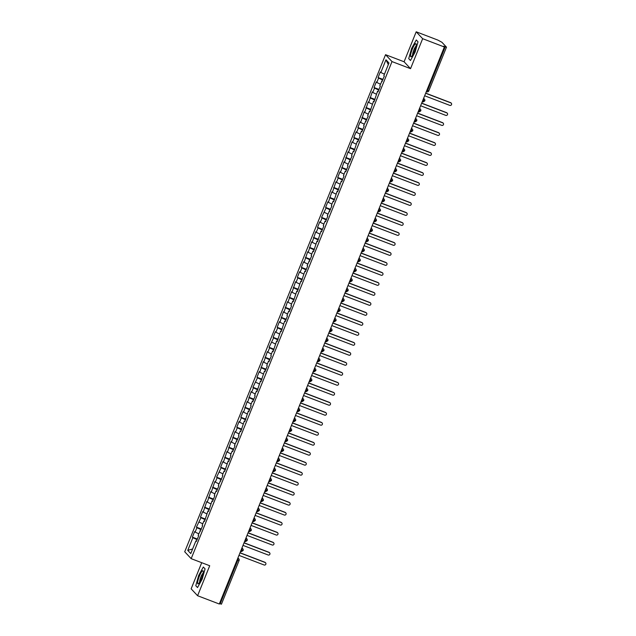 <?xml version="1.0" encoding="UTF-8"?>
<svg xmlns="http://www.w3.org/2000/svg" width="636" height="636" viewBox="0 0 636 636"><rect width="100%" height="100%" fill="white"/><g stroke="black" fill="none" stroke-linecap="round" stroke-linejoin="round"><path stroke-width="0.95" d="M416.198 31.8L404.091 61.772L410.546 68.664L422.654 38.693L416.198 31.8L437.902 40.1L441.948 42.302L446.488 47.167L428.815 90.821M201.707 562.685L191.142 588.833L197.597 595.725L219.309 604.017L444.365 46.992L422.654 38.693M385.551 54.688L184.718 551.77L191.174 558.662L392.007 61.581L385.551 54.688L404.091 61.772M192.382 537.142L192.883 537.674L187.755 550.371L190.76 553.574L195.888 540.886L196.389 541.419L198.647 535.822L198.146 535.289L202.685 525.829L202.184 525.296L203.957 520.9L204.458 521.433L207.996 510.907L208.497 511.439L212.034 500.914L212.535 501.454L214.793 495.857L214.292 495.325L216.073 490.928L216.574 491.461L218.832 485.864L218.331 485.332L222.87 475.871L222.369 475.338L224.142 470.942L224.643 471.475L228.181 460.949L228.682 461.482L230.94 455.893L230.439 455.352L232.22 450.956L232.72 451.496L234.978 445.9L234.477 445.367L239.017 435.906L238.516 435.374L240.289 430.977L240.79 431.51L244.327 420.984L244.828 421.517L248.366 410.991L248.867 411.524L251.125 405.935L250.624 405.394L252.405 400.998L252.905 401.539L255.163 395.942L254.662 395.409L256.443 391.013L256.944 391.545L260.474 381.02L260.975 381.552L264.512 371.026L265.013 371.559L267.271 365.962L266.77 365.43L268.551 361.033L269.052 361.566L271.31 355.977L270.809 355.437L272.59 351.04L273.09 351.581L276.62 341.055L277.121 341.588L280.659 331.062L281.16 331.595L284.697 321.069L285.198 321.601L287.456 316.005L286.955 315.472L288.736 311.076L289.237 311.608L291.495 306.019L290.994 305.479L292.775 301.082L293.276 301.623L296.805 291.097L297.306 291.63L300.844 281.104L301.345 281.637L304.882 271.111L305.383 271.644L307.641 266.047L307.14 265.514L311.68 256.054L311.179 255.521L312.952 251.125L313.453 251.657L316.99 241.139L317.491 241.672L321.029 231.146L321.53 231.679L323.788 226.082L323.287 225.549L325.068 221.153L325.568 221.686L327.826 216.089L327.325 215.556L331.865 206.096L331.364 205.563L333.137 201.167L333.638 201.699L337.175 191.174L337.676 191.714L341.214 181.188L341.715 181.721L343.973 176.124L343.472 175.592L345.253 171.195L345.753 171.728L348.011 166.131L347.51 165.599L352.05 156.138L351.549 155.605L353.322 151.209L353.823 151.742L357.36 141.216L357.861 141.756L360.119 136.16L359.618 135.627L361.399 131.231L361.9 131.763L364.158 126.166L363.657 125.634L368.196 116.173L367.695 115.641L369.468 111.244L369.969 111.777L373.507 101.251L374.008 101.784L377.546 91.258L378.046 91.799L380.304 86.202L379.803 85.669L384.343 76.209L383.842 75.676L388.97 62.988L385.965 59.784L380.837 72.472L380.336 71.94L378.078 77.528L378.579 78.069L376.806 82.465L376.305 81.925L374.04 87.522L374.54 88.054L372.768 92.451L372.267 91.918L368.729 102.444L368.228 101.911L364.69 112.437L364.19 111.904L360.66 122.43L360.159 121.897L357.893 127.486L358.394 128.027L356.621 132.423L356.12 131.883L353.855 137.479L354.355 138.012L352.583 142.408L352.082 141.876L348.544 152.401L348.043 151.869L344.505 162.395L344.004 161.862L340.475 172.388L339.974 171.855L337.708 177.444L338.209 177.985L336.436 182.381L335.935 181.84L332.397 192.366L331.897 191.834L328.359 202.359L327.858 201.827L325.6 207.423L326.101 207.956L321.562 217.417L322.062 217.949L320.29 222.346L319.789 221.813L317.523 227.402L318.024 227.942L316.251 232.339L315.75 231.798L312.212 242.324L311.712 241.791L308.174 252.317L307.673 251.784L304.143 262.31L303.642 261.778L301.377 267.374L301.877 267.907L300.105 272.303L299.604 271.771L297.338 277.36L297.839 277.9L296.066 282.297L295.565 281.756L292.027 292.282L291.526 291.749L287.989 302.275L287.488 301.742L283.958 312.268L283.457 311.735L279.92 322.261L279.419 321.729L277.161 327.317L277.662 327.858L275.881 332.254L275.38 331.714L273.122 337.311L273.623 337.843L269.084 347.304L269.585 347.836L267.812 352.233L267.311 351.7L263.773 362.226L263.272 361.693L259.734 372.219L259.234 371.686L256.976 377.275L257.477 377.816L252.937 387.268L253.438 387.801L251.657 392.197L251.156 391.665L247.627 402.19L247.126 401.658L243.588 412.184L243.087 411.651L240.829 417.248L241.33 417.78L239.549 422.177L239.049 421.644L236.791 427.233L237.292 427.774L235.511 432.17L235.01 431.629L231.48 442.155L230.979 441.623L227.442 452.148L226.941 451.616L223.403 462.141L222.902 461.609L220.644 467.206L221.145 467.738L216.606 477.191L217.107 477.731L215.326 482.128L214.825 481.587L211.295 492.113L210.794 491.58L207.256 502.106L206.756 501.573L203.218 512.099L202.717 511.567L200.459 517.163L200.96 517.696L196.421 527.149L196.922 527.689L195.141 532.086L194.648 531.545L192.382 537.142L197.351 539.042M195.141 532.086L198.75 533.803M196.922 527.689L201.119 529.693M195.888 540.886L196.54 541.045M199.179 522.092L202.781 523.81M200.96 517.696L205.158 519.707M199.927 530.893L200.571 531.052M203.218 512.099L206.819 513.824M204.991 507.703L209.196 509.714M203.957 520.9L204.609 521.059M207.256 502.106L210.858 503.831M209.029 497.71L213.235 499.721M207.996 510.907L208.648 511.074M211.295 492.113L214.896 493.838M213.068 487.717L217.274 489.728M212.034 500.914L212.686 501.081M215.326 482.128L218.927 483.845M217.107 477.731L221.304 479.735M216.073 490.928L216.725 491.087M219.364 472.135L222.966 473.852M221.145 467.738L225.343 469.75M220.112 480.935L220.756 481.094M223.403 462.141L227.004 463.867M225.176 457.745L229.381 459.756M224.142 470.942L224.794 471.101M227.442 452.148L231.043 453.873M229.214 447.752L233.42 449.763M228.181 460.949L228.833 461.116M231.48 442.155L235.082 443.88M233.253 437.759L237.459 439.77M232.22 450.956L232.871 451.123M235.511 432.17L239.112 433.887M237.292 427.774L241.489 429.777M236.258 440.971L236.91 441.13M239.549 422.177L243.151 423.894M241.33 417.78L245.528 419.792M240.289 430.977L240.941 431.136M243.588 412.184L247.189 413.909M245.361 407.787L249.566 409.799M244.327 420.984L244.979 421.143M247.627 402.19L251.228 403.916M249.399 397.794L253.605 399.805M248.366 410.991L249.018 411.158M251.657 392.197L255.259 393.923M253.438 387.801L257.636 389.812M252.405 400.998L253.056 401.165M255.696 382.212L259.297 383.929M257.477 377.816L261.674 379.819M256.443 391.013L257.087 391.172M259.734 372.219L263.336 373.936M261.507 367.823L265.713 369.834M260.474 381.02L261.126 381.179M263.773 362.226L267.374 363.951M265.546 357.83L269.751 359.841M264.512 371.026L265.164 371.185M267.812 352.233L271.413 353.958M269.585 347.836L273.79 349.848M268.551 361.033L269.203 361.2M271.842 342.24L275.444 343.965M273.623 337.843L277.821 339.855M272.59 351.04L273.242 351.207M275.881 332.254L279.482 333.972M277.662 327.858L281.859 329.861M276.62 341.055L277.272 341.214M279.92 322.261L283.521 323.978M281.692 317.865L285.898 319.876M280.659 331.062L281.311 331.221M283.958 312.268L287.559 313.993M285.731 307.872L289.937 309.883M284.697 321.069L285.349 321.228M287.989 302.275L291.598 304M289.77 297.879L293.967 299.89M288.736 311.076L289.388 311.243M292.027 292.282L295.629 294.007M293.808 287.885L298.006 289.897M292.775 301.082L293.419 301.249M296.066 282.297L299.667 284.014M297.839 277.9L302.044 279.904M296.805 291.097L297.457 291.256M300.105 272.303L303.706 274.021M301.877 267.907L306.083 269.918M300.844 281.104L301.496 281.263M304.143 262.31L307.745 264.035M305.916 257.914L310.122 259.925M304.882 271.111L305.534 271.27M308.174 252.317L311.775 254.042M309.955 247.921L314.152 249.932M308.921 261.118L309.573 261.277M312.212 242.324L315.814 244.049M313.993 237.928L318.191 239.939M312.952 251.125L313.604 251.292M316.251 232.339L319.852 234.056M318.024 227.942L322.229 229.946M316.99 241.139L317.642 241.298M320.29 222.346L323.891 224.063M322.062 217.949L326.268 219.961M321.029 231.146L321.681 231.305M324.32 212.352L327.93 214.078M326.101 207.956L330.299 209.967M325.068 221.153L325.719 221.312M328.359 202.359L331.96 204.084M330.14 197.963L334.337 199.974M329.106 211.16L329.75 211.319M332.397 192.366L335.999 194.091M334.17 187.97L338.376 189.981M333.137 201.167L333.789 201.334M336.436 182.381L340.037 184.098M338.209 177.985L342.414 179.988M337.175 191.174L337.827 191.341M340.475 172.388L344.076 174.105M342.248 167.991L346.453 170.003M341.214 181.188L341.866 181.347M344.505 162.395L348.107 164.12M346.286 157.998L350.484 160.01M345.253 171.195L345.905 171.354M348.544 152.401L352.145 154.127M350.325 148.005L354.522 150.017M349.291 161.202L349.935 161.361M352.583 142.408L356.184 144.134M354.355 138.012L358.561 140.023M353.322 151.209L353.974 151.376M356.621 132.423L360.222 134.14M358.394 128.027L362.6 130.03M357.36 141.216L358.012 141.383M360.66 122.43L364.261 124.147M362.433 118.034L366.63 120.045M361.399 131.231L362.051 131.39M364.69 112.437L368.292 114.162M366.471 108.041L370.669 110.052M365.438 121.238L366.09 121.397M368.729 102.444L372.33 104.169M370.502 98.047L374.707 100.059M369.468 111.244L370.12 111.403M372.768 92.451L376.369 94.176M374.54 88.054L378.746 90.066M373.507 101.251L374.159 101.418M376.806 82.465L380.408 84.183M378.579 78.069L382.785 80.072M377.546 91.258L378.197 91.425M426.883 90.248L427.575 90.511L445.224 46.818L443.634 46.213L444.365 46.992M445.224 46.818L446.488 47.167M380.837 72.472L384.438 74.189M385.965 59.784L388.31 64.626M381.584 81.273L382.236 81.432M221.415 604.16L219.484 603.588M410.546 68.664L392.007 61.581M197.597 595.725L209.713 565.746L191.174 558.662M410.466 60.507L415.117 52.096L418.019 41.825L416.278 39.965L411.627 48.376L408.725 58.647L410.466 60.507L408.725 58.647L411.627 48.376L416.278 39.965L418.019 41.825L415.117 52.096L410.466 60.507M205.07 568.878L203.329 567.018L198.686 575.429L195.785 585.7L197.526 587.561L202.169 579.15L205.07 568.878L202.169 579.15L197.526 587.561L195.785 585.7L198.686 575.429L203.329 567.018L205.07 568.878M187.755 550.371L192.621 548.971M192.883 537.674L197.088 539.686M378.078 77.528L383.039 79.428M423.497 98.644L423.878 98.795A1.622 1.582 -43.1 0 1 424.761 100.862L422.829 100.289M423.568 98.461L423.512 100.552L422.709 101.76C422.487 102.285 423.178 101.999 424.776 100.901L424.776 100.901A1.622 1.622 0 0 0 424.458 99.184L423.632 98.302M374.04 87.522L379.008 89.422M370.009 97.515L374.97 99.415M365.97 107.508L370.931 109.4M361.932 117.501L366.893 119.393M357.893 127.486L362.862 129.386M353.855 137.479L358.823 139.379M349.824 147.472L354.785 149.373M345.785 157.466L350.746 159.358M341.747 167.459L346.707 169.351M337.708 177.444L342.677 179.344M333.677 187.437L338.638 189.337M329.639 197.43L334.6 199.33M325.6 207.423L330.561 209.316M321.562 217.417L326.53 219.309M317.523 227.402L322.492 229.302M313.492 237.395L318.453 239.295M309.454 247.388L314.415 249.288M305.415 257.381L310.376 259.273M301.377 267.374L306.345 269.267M297.338 277.36L302.307 279.26M293.307 287.353L298.268 289.253M289.269 297.346L294.23 299.246M285.23 307.339L290.191 309.231M281.192 317.332L286.16 319.224M277.161 327.317L282.122 329.217M273.122 337.311L278.083 339.211M269.084 347.304L274.044 349.204M265.045 357.297L270.014 359.189M261.006 367.29L265.975 369.182M256.976 377.275L261.937 379.175M252.937 387.268L257.898 389.168M248.899 397.262L253.859 399.162M244.86 407.255L249.829 409.147M240.829 417.248L245.79 419.14M236.791 427.233L241.752 429.133M232.752 437.226L237.713 439.126M228.714 447.219L233.682 449.119M224.675 457.212L229.644 459.113M220.644 467.206L225.605 469.098M216.606 477.191L221.566 479.091M212.567 487.184L217.528 489.084M208.529 497.177L213.497 499.077M204.498 507.17L209.459 509.07M200.459 517.163L205.42 519.056M196.421 527.149L201.381 529.049M419.458 108.637L419.84 108.78A1.622 1.582 -43.1 0 1 420.722 110.855L418.79 110.282M419.529 108.454L419.474 110.545L418.679 111.753C418.456 112.278 419.14 111.992 420.738 110.895L420.738 110.895A1.622 1.622 0 0 0 420.42 109.169L419.593 108.295M415.419 118.63L415.801 118.773A1.622 1.582 -43.1 0 1 416.683 120.84L414.752 120.268M415.491 118.447L415.443 120.53L414.64 121.738C414.418 122.263 415.101 121.977 416.707 120.88L416.707 120.88A1.622 1.622 0 0 0 416.381 119.163L415.554 118.28M411.381 128.623L411.77 128.766A1.622 1.582 -43.1 0 1 412.645 130.833L410.721 130.261M411.46 128.432L411.405 130.523L410.602 131.732C410.379 132.256 411.071 131.97 412.669 130.873L412.669 130.873A1.622 1.622 0 0 0 412.343 129.156L411.524 128.273M407.342 138.608L407.732 138.759A1.622 1.582 -43.1 0 1 408.614 140.826L406.682 140.254M407.422 138.425L407.366 140.516L406.563 141.725C406.34 142.249 407.032 141.963 408.63 140.866L408.63 140.866A1.622 1.622 0 0 0 408.312 139.149L407.485 138.266M403.311 148.601L403.693 148.752A1.622 1.582 -43.1 0 1 404.575 150.819L402.644 150.247M403.383 148.419L403.327 150.509L402.532 151.718C402.31 152.243 402.993 151.956 404.591 150.859L404.591 150.859A1.622 1.622 0 0 0 404.273 149.142L403.447 148.26M399.273 158.595L399.654 158.746A1.622 1.582 -43.1 0 1 400.537 160.813L398.605 160.24M399.344 158.412L399.297 160.503L398.494 161.711C398.271 162.236 398.955 161.949 400.553 160.852L400.553 160.852A1.622 1.622 0 0 0 400.235 159.127L399.408 158.253M395.234 168.588L395.616 168.731A1.622 1.582 -43.1 0 1 396.498 170.798L394.574 170.225M395.306 168.405L395.258 170.488L394.455 171.696C394.233 172.221 394.924 171.935 396.522 170.838L396.522 170.838A1.622 1.622 0 0 0 396.196 169.12L395.377 168.238M391.196 178.581L391.585 178.724A1.622 1.582 -43.1 0 1 392.468 180.791L390.536 180.219M391.275 178.39L391.22 180.481L390.417 181.689C390.194 182.214 390.886 181.928 392.484 180.831L392.484 180.831A1.622 1.622 0 0 0 392.166 179.114L391.339 178.231M387.157 188.566L387.547 188.717A1.622 1.582 -43.1 0 1 388.429 190.784L386.497 190.212M387.237 188.383L387.181 190.474L386.378 191.682C386.155 192.207 386.847 191.921 388.445 190.824L388.445 190.824A1.622 1.622 0 0 0 388.127 189.107L387.3 188.224M383.126 198.559L383.508 198.71A1.622 1.582 -43.1 0 1 384.39 200.777L382.459 200.205M383.198 198.376L383.142 200.467L382.347 201.676C382.125 202.2 382.808 201.914 384.406 200.817L384.406 200.817A1.622 1.622 0 0 0 384.088 199.1L383.262 198.217M379.088 208.552L379.469 208.703A1.622 1.582 -43.1 0 1 380.352 210.77L378.42 210.198M379.159 208.37L379.112 210.46L378.309 211.669C378.086 212.193 378.77 211.907 380.376 210.81L380.376 210.81A1.622 1.622 0 0 0 380.05 209.085L379.223 208.21M375.049 218.546L375.439 218.689A1.622 1.582 -43.1 0 1 376.313 220.756L374.389 220.183M375.129 218.363L375.073 220.446L374.27 221.654C374.048 222.179 374.739 221.892 376.337 220.795L376.337 220.795A1.622 1.622 0 0 0 376.011 219.078L375.192 218.196M371.011 228.539L371.4 228.682A1.622 1.582 -43.1 0 1 372.283 230.749L370.351 230.176M371.09 228.348L371.034 230.439L370.231 231.647C370.009 232.172 370.701 231.886 372.299 230.789L372.299 230.789A1.622 1.622 0 0 0 371.981 229.071L371.154 228.189M366.98 238.524L367.362 238.675A1.622 1.582 -43.1 0 1 368.244 240.742L366.312 240.17M367.052 238.341L366.996 240.432L366.193 241.64C365.97 242.165 366.662 241.879 368.26 240.782L368.26 240.782A1.622 1.622 0 0 0 367.942 239.064L367.115 238.182M362.941 248.517L363.323 248.668A1.622 1.582 -43.1 0 1 364.205 250.735L362.274 250.163M363.013 248.334L362.965 250.425L362.162 251.633C361.94 252.158 362.623 251.872 364.221 250.775L364.221 250.775A1.622 1.622 0 0 0 363.903 249.058L363.077 248.175M358.903 258.51L359.284 258.661A1.622 1.582 -43.1 0 1 360.167 260.728L358.243 260.156M358.974 258.327L358.927 260.418L358.124 261.627C357.901 262.151 358.585 261.865 360.191 260.768L360.191 260.768A1.622 1.622 0 0 0 359.865 259.043L359.046 258.168M354.864 268.503L355.254 268.646A1.622 1.582 -43.1 0 1 356.136 270.713L354.204 270.141M354.944 268.32L354.888 270.403L354.085 271.612C353.862 272.136 354.554 271.85 356.152 270.753L356.152 270.753A1.622 1.622 0 0 0 355.834 269.036L355.007 268.154M350.826 278.496L351.215 278.64A1.622 1.582 -43.1 0 1 352.098 280.707L350.166 280.134M350.905 278.306L350.849 280.397L350.046 281.605C349.824 282.13 350.515 281.843 352.113 280.746L352.113 280.746A1.622 1.622 0 0 0 351.795 279.029L350.969 278.147M346.795 288.482L347.177 288.633A1.622 1.582 -43.1 0 1 348.059 290.7L346.127 290.127M346.866 288.299L346.811 290.39L346.016 291.598C345.793 292.123 346.477 291.837 348.075 290.739L348.075 290.739A1.622 1.622 0 0 0 347.757 289.022L346.93 288.14M342.756 298.475L343.138 298.626A1.622 1.582 -43.1 0 1 344.02 300.693L342.089 300.12M342.828 298.292L342.78 300.383L341.977 301.591C341.755 302.116 342.438 301.83 344.036 300.733L344.036 300.733A1.622 1.622 0 0 0 343.718 299.015L342.891 298.133M338.718 308.468L339.107 308.619A1.622 1.582 -43.1 0 1 339.982 310.686L338.058 310.114M338.789 308.285L338.742 310.376L337.939 311.584C337.716 312.109 338.408 311.823 340.006 310.726L340.006 310.726A1.622 1.622 0 0 0 339.68 309.001L338.861 308.126M334.679 318.461L335.069 318.604A1.622 1.582 -43.1 0 1 335.951 320.671L334.019 320.099M334.759 318.278L334.703 320.361L333.9 321.57C333.677 322.094 334.369 321.808 335.967 320.711L335.967 320.711A1.622 1.622 0 0 0 335.649 318.994L334.822 318.111M330.648 328.454L331.03 328.597A1.622 1.582 -43.1 0 1 331.913 330.664L329.981 330.092M330.72 328.263L330.664 330.354L329.861 331.563C329.639 332.087 330.33 331.801 331.928 330.704L331.928 330.704A1.622 1.622 0 0 0 331.61 328.987L330.784 328.104M326.61 338.439L326.991 338.591A1.622 1.582 -43.1 0 1 327.874 340.658L325.942 340.085M326.681 338.257L326.626 340.347L325.831 341.556C325.608 342.081 326.292 341.794 327.89 340.697L327.89 340.697A1.622 1.622 0 0 0 327.572 338.98L326.745 338.098M322.571 348.433L322.953 348.584A1.622 1.582 -43.1 0 1 323.835 350.651L321.911 350.078M322.643 348.25L322.595 350.341L321.792 351.549C321.57 352.074 322.253 351.788 323.859 350.69L323.859 350.69A1.622 1.622 0 0 0 323.533 348.973L322.714 348.091M318.533 358.426L318.922 358.577A1.622 1.582 -43.1 0 1 319.797 360.644L317.873 360.071M318.612 358.243L318.557 360.334L317.754 361.542C317.531 362.067 318.223 361.781 319.821 360.684L319.821 360.684A1.622 1.622 0 0 0 319.503 358.958L318.676 358.084M314.494 368.419L314.884 368.562A1.622 1.582 -43.1 0 1 315.766 370.629L313.834 370.057M314.574 368.236L314.518 370.319L313.715 371.527C313.492 372.052 314.184 371.766 315.782 370.669L315.782 370.669A1.622 1.622 0 0 0 315.464 368.952L314.637 368.069M310.463 378.412L310.845 378.555A1.622 1.582 -43.1 0 1 311.727 380.622L309.796 380.05M310.535 378.221L310.479 380.312L309.684 381.521C309.462 382.045 310.145 381.759 311.743 380.662L311.743 380.662A1.622 1.622 0 0 0 311.425 378.945L310.599 378.062M306.425 388.397L306.806 388.548A1.622 1.582 -43.1 0 1 307.689 390.615L305.757 390.043M306.496 388.214L306.449 390.305L305.646 391.514C305.423 392.038 306.107 391.752 307.705 390.655L307.705 390.655A1.622 1.622 0 0 0 307.387 388.938L306.56 388.055M302.386 398.39L302.776 398.541A1.622 1.582 -43.1 0 1 303.65 400.608L301.726 400.036M302.458 398.208L302.41 400.298L301.607 401.507C301.385 402.031 302.076 401.745 303.674 400.648L303.674 400.648A1.622 1.622 0 0 0 303.348 398.931L302.529 398.049M298.348 408.384L298.737 408.535A1.622 1.582 -43.1 0 1 299.62 410.602L297.688 410.029M298.427 408.201L298.371 410.292L297.569 411.5C297.346 412.025 298.038 411.738 299.635 410.641L299.635 410.641A1.622 1.622 0 0 0 299.317 408.916L298.491 408.042M294.317 418.377L294.699 418.52A1.622 1.582 -43.1 0 1 295.581 420.587L293.649 420.014M294.389 418.194L294.333 420.277L293.53 421.485C293.307 422.01 293.999 421.724 295.597 420.627L295.597 420.627A1.622 1.622 0 0 0 295.279 418.909L294.452 418.035M290.278 428.37L290.66 428.513A1.622 1.582 -43.1 0 1 291.542 430.58L289.611 430.008M290.35 428.179L290.294 430.27L289.499 431.478C289.277 432.003 289.96 431.717 291.558 430.62L291.558 430.62A1.622 1.622 0 0 0 291.24 428.903L290.413 428.02M286.24 438.355L286.621 438.506A1.622 1.582 -43.1 0 1 287.504 440.573L285.572 440.001M286.311 438.172L286.264 440.263L285.461 441.471C285.238 441.996 285.922 441.71 287.528 440.613L287.528 440.613A1.622 1.622 0 0 0 287.202 438.896L286.375 438.013M282.201 448.348L282.591 448.499A1.622 1.582 -43.1 0 1 283.465 450.566L281.541 449.994M282.281 448.165L282.225 450.256L281.422 451.465C281.199 451.989 281.891 451.703 283.489 450.606L283.489 450.606A1.622 1.622 0 0 0 283.163 448.889L282.344 448.006M278.163 458.341L278.552 458.492A1.622 1.582 -43.1 0 1 279.435 460.559L277.503 459.987M278.242 458.159L278.186 460.249L277.383 461.458C277.161 461.982 277.853 461.696 279.45 460.599L279.45 460.599A1.622 1.622 0 0 0 279.132 458.874L278.306 458M274.132 468.335L274.514 468.478A1.622 1.582 -43.1 0 1 275.396 470.545L273.464 469.972M274.203 468.152L274.148 470.235L273.353 471.443C273.13 471.968 273.814 471.681 275.412 470.584L275.412 470.584A1.622 1.622 0 0 0 275.094 468.867L274.267 467.993M270.093 478.328L270.475 478.471A1.622 1.582 -43.1 0 1 271.357 480.538L269.425 479.965M270.165 478.137L270.117 480.228L269.314 481.436C269.092 481.961 269.775 481.675 271.373 480.578L271.373 480.578A1.622 1.622 0 0 0 271.055 478.86L270.228 477.978M266.055 488.313L266.436 488.464A1.622 1.582 -43.1 0 1 267.319 490.531L265.395 489.959M266.126 488.13L266.079 490.221L265.276 491.429C265.053 491.954 265.745 491.668 267.343 490.571L267.343 490.571A1.622 1.622 0 0 0 267.017 488.853L266.198 487.971M262.016 498.306L262.406 498.457A1.622 1.582 -43.1 0 1 263.288 500.524L261.356 499.952M262.096 498.123L262.04 500.214L261.237 501.422C261.014 501.947 261.706 501.661 263.304 500.564L263.304 500.564A1.622 1.622 0 0 0 262.986 498.847L262.159 497.964M257.978 508.299L258.367 508.45A1.622 1.582 -43.1 0 1 259.25 510.517L257.318 509.945M258.057 508.116L258.001 510.207L257.198 511.416C256.976 511.94 257.667 511.654 259.265 510.557L259.265 510.557A1.622 1.622 0 0 0 258.947 508.832L258.121 507.957M253.947 518.292L254.328 518.435A1.622 1.582 -43.1 0 1 255.211 520.502L253.279 519.93M254.018 518.109L253.963 520.192L253.168 521.401C252.945 521.925 253.629 521.639 255.227 520.542L255.227 520.542A1.622 1.622 0 0 0 254.909 518.825L254.082 517.95M249.908 528.285L250.29 528.429A1.622 1.582 -43.1 0 1 251.172 530.496L249.24 529.923M249.98 528.103L249.932 530.186L249.129 531.394C248.907 531.919 249.59 531.632 251.196 530.535L251.196 530.535A1.622 1.622 0 0 0 250.87 528.818L250.043 527.936M245.87 538.271L246.259 538.422A1.622 1.582 -43.1 0 1 247.134 540.489L245.21 539.916M245.949 538.088L245.894 540.179L245.091 541.387C244.868 541.912 245.56 541.626 247.158 540.528L247.158 540.528A1.622 1.622 0 0 0 246.832 538.811L246.013 537.929M241.831 548.264L242.221 548.415A1.622 1.582 -43.1 0 1 243.103 550.482L241.171 549.909M241.911 548.081L241.855 550.172L241.052 551.38C240.829 551.905 241.521 551.619 243.119 550.522L243.119 550.522A1.622 1.622 0 0 0 242.801 548.804L241.974 547.922M424.657 95.766L449.787 105.369A1.351 1.32 136.9 0 0 451.282 103.199A1.351 1.32 136.9 0 0 450.797 102.873L450.59 102.65A1.351 1.32 -43.1 0 1 451.075 102.968L451.282 103.199M425.715 93.142L450.59 102.65M425.667 93.269L450.797 102.873M420.619 105.759L445.757 115.362A1.351 1.32 136.9 0 0 447.243 113.184A1.351 1.32 136.9 0 0 446.766 112.866L446.552 112.644A1.351 1.32 -43.1 0 1 447.036 112.962L447.243 113.184M421.676 103.135L446.552 112.644M421.628 103.255L446.766 112.866M416.58 115.744L441.718 125.356A1.351 1.32 136.9 0 0 443.213 123.177A1.351 1.32 136.9 0 0 442.728 122.859L442.513 122.629A1.351 1.32 -43.1 0 1 442.998 122.955L443.213 123.177M417.645 113.121L442.513 122.629M417.59 113.248L442.728 122.859M412.549 125.737L437.679 135.349A1.351 1.32 136.9 0 0 439.174 133.17A1.351 1.32 136.9 0 0 438.689 132.845L438.482 132.622A1.351 1.32 -43.1 0 1 438.959 132.948L439.174 133.17M413.607 123.114L438.482 132.622M413.559 123.241L438.689 132.845M408.511 135.73L433.641 145.334A1.351 1.32 136.9 0 0 435.135 143.164A1.351 1.32 136.9 0 0 434.65 142.838L434.444 142.615A1.351 1.32 -43.1 0 1 434.929 142.941L435.135 143.164M409.568 133.107L434.444 142.615M409.52 133.234L434.65 142.838M414.418 51.357A7.036 1.383 -69.1 0 0 416.175 44.242A7.036 1.383 -69.1 0 0 412.319 49.115A7.036 1.383 -69.1 0 0 411.468 56.564A7.036 1.383 -69.1 0 0 414.418 51.357M416.008 46.229A4.818 0.946 -69.1 0 0 413.829 49.918A4.818 0.946 -69.1 0 0 412.669 54.974M201.477 578.41A7.036 1.383 -69.1 0 0 203.234 571.303A7.036 1.383 -69.1 0 0 199.378 576.168A7.036 1.383 -69.1 0 0 198.519 583.625A7.036 1.383 -69.1 0 0 201.477 578.41M203.067 573.282A4.818 0.946 -69.1 0 0 200.881 576.971A4.818 0.946 -69.1 0 0 199.72 582.035M404.472 145.724L429.61 155.327A1.351 1.32 136.9 0 0 431.097 153.157A1.351 1.32 136.9 0 0 430.612 152.831L430.405 152.608A1.351 1.32 -43.1 0 1 430.89 152.926L431.097 153.157M405.53 143.1L430.405 152.608M405.482 143.227L430.612 152.831M400.434 155.717L425.571 165.32A1.351 1.32 136.9 0 0 427.058 163.142A1.351 1.32 136.9 0 0 426.581 162.824L426.366 162.601A1.351 1.32 -43.1 0 1 426.851 162.919L427.058 163.142M401.499 153.093L426.366 162.601M401.443 153.212L426.581 162.824M396.395 165.702L421.533 175.313A1.351 1.32 136.9 0 0 423.027 173.135A1.351 1.32 136.9 0 0 422.543 172.817L422.328 172.587A1.351 1.32 -43.1 0 1 422.813 172.913L423.027 173.135M397.46 163.078L422.328 172.587M397.405 163.206L422.543 172.817M392.364 175.695L417.494 185.307A1.351 1.32 136.9 0 0 418.989 183.128A1.351 1.32 136.9 0 0 418.504 182.802L418.297 182.58A1.351 1.32 -43.1 0 1 418.774 182.906L418.989 183.128M393.422 173.071L418.297 182.58M393.374 173.199L418.504 182.802M388.326 185.688L413.456 195.292A1.351 1.32 136.9 0 0 414.95 193.121A1.351 1.32 136.9 0 0 414.465 192.795L414.259 192.573A1.351 1.32 -43.1 0 1 414.744 192.899L414.95 193.121M389.383 183.065L414.259 192.573M389.335 183.192L414.465 192.795M384.287 195.681L409.425 205.285A1.351 1.32 136.9 0 0 410.912 203.115A1.351 1.32 136.9 0 0 410.435 202.789L410.22 202.566A1.351 1.32 -43.1 0 1 410.705 202.884L410.912 203.115M385.344 193.058L410.22 202.566M385.297 193.185L410.435 202.789M380.249 205.674L405.386 215.278A1.351 1.32 136.9 0 0 406.873 213.1A1.351 1.32 136.9 0 0 406.396 212.782L406.181 212.559A1.351 1.32 -43.1 0 1 406.666 212.877L406.873 213.1M381.314 203.051L406.181 212.559M381.258 203.17L406.396 212.782M376.218 215.66L401.348 225.271A1.351 1.32 136.9 0 0 402.842 223.093A1.351 1.32 136.9 0 0 402.357 222.775L402.151 222.544A1.351 1.32 -43.1 0 1 402.628 222.87L402.842 223.093M377.275 213.044L402.151 222.544M377.228 213.163L402.357 222.775M372.179 225.653L397.309 235.264A1.351 1.32 136.9 0 0 398.804 233.086A1.351 1.32 136.9 0 0 398.319 232.76L398.112 232.538A1.351 1.32 -43.1 0 1 398.597 232.863L398.804 233.086M373.237 223.029L398.112 232.538M373.189 223.156L398.319 232.76M368.141 235.646L393.271 245.25A1.351 1.32 136.9 0 0 394.765 243.079A1.351 1.32 136.9 0 0 394.28 242.753L394.074 242.531A1.351 1.32 -43.1 0 1 394.559 242.857L394.765 243.079M369.198 233.022L394.074 242.531M369.15 233.15L394.28 242.753M364.102 245.639L389.24 255.243A1.351 1.32 136.9 0 0 390.727 253.072A1.351 1.32 136.9 0 0 390.25 252.746L390.035 252.524A1.351 1.32 -43.1 0 1 390.52 252.842L390.727 253.072M365.167 243.016L390.035 252.524M365.112 243.143L390.25 252.746M360.063 255.632L385.201 265.236A1.351 1.32 136.9 0 0 386.696 263.058A1.351 1.32 136.9 0 0 386.211 262.74L385.996 262.517A1.351 1.32 -43.1 0 1 386.481 262.835L386.696 263.058M361.129 253.009L385.996 262.517M361.073 253.128L386.211 262.74M356.033 265.617L381.163 275.229A1.351 1.32 136.9 0 0 382.657 273.051A1.351 1.32 136.9 0 0 382.172 272.733L381.966 272.502A1.351 1.32 -43.1 0 1 382.443 272.828L382.657 273.051M357.09 263.002L381.966 272.502M357.042 263.121L382.172 272.733M351.994 275.611L377.124 285.222A1.351 1.32 136.9 0 0 378.619 283.044A1.351 1.32 136.9 0 0 378.134 282.718L377.927 282.495A1.351 1.32 -43.1 0 1 378.412 282.821L378.619 283.044M353.052 272.987L377.927 282.495M353.004 273.114L378.134 282.718M347.956 285.604L373.094 295.207A1.351 1.32 136.9 0 0 374.58 293.037A1.351 1.32 136.9 0 0 374.103 292.711L373.889 292.488A1.351 1.32 -43.1 0 1 374.373 292.814L374.58 293.037M349.013 282.98L373.889 292.488M348.965 283.107L374.103 292.711M343.917 295.597L369.055 305.2A1.351 1.32 136.9 0 0 370.542 303.03A1.351 1.32 136.9 0 0 370.065 302.704L369.85 302.482A1.351 1.32 -43.1 0 1 370.335 302.808L370.542 303.03M344.982 292.973L369.85 302.482M344.927 293.101L370.065 302.704M339.886 305.59L365.016 315.194A1.351 1.32 136.9 0 0 366.511 313.015A1.351 1.32 136.9 0 0 366.026 312.697L365.819 312.475A1.351 1.32 -43.1 0 1 366.296 312.793L366.511 313.015M340.944 302.967L365.819 312.475M340.888 303.086L366.026 312.697M335.848 315.575L360.978 325.187A1.351 1.32 136.9 0 0 362.472 323.009A1.351 1.32 136.9 0 0 361.987 322.69L361.781 322.46A1.351 1.32 -43.1 0 1 362.258 322.786L362.472 323.009M336.905 312.96L361.781 322.46M336.857 313.079L361.987 322.69M331.809 325.568L356.939 335.18A1.351 1.32 136.9 0 0 358.434 333.002A1.351 1.32 136.9 0 0 357.949 332.676L357.742 332.453A1.351 1.32 -43.1 0 1 358.227 332.779L358.434 333.002M332.867 322.945L357.742 332.453M332.819 323.072L357.949 332.676M327.771 335.562L352.908 345.165A1.351 1.32 136.9 0 0 354.395 342.995A1.351 1.32 136.9 0 0 353.918 342.669L353.703 342.446A1.351 1.32 -43.1 0 1 354.188 342.772L354.395 342.995M328.828 332.938L353.703 342.446M328.78 333.065L353.918 342.669M323.732 345.555L348.87 355.158A1.351 1.32 136.9 0 0 350.364 352.988A1.351 1.32 136.9 0 0 349.88 352.662L349.665 352.439A1.351 1.32 -43.1 0 1 350.15 352.765L350.364 352.988M324.797 342.931L349.665 352.439M324.742 343.058L349.88 352.662M319.701 355.548L344.831 365.151A1.351 1.32 136.9 0 0 346.326 362.973A1.351 1.32 136.9 0 0 345.841 362.655L345.634 362.433A1.351 1.32 -43.1 0 1 346.111 362.751L346.326 362.973M320.759 352.924L345.634 362.433M320.711 353.044L345.841 362.655M315.663 365.533L340.793 375.145A1.351 1.32 136.9 0 0 342.287 372.966A1.351 1.32 136.9 0 0 341.802 372.648L341.596 372.418A1.351 1.32 -43.1 0 1 342.081 372.744L342.287 372.966M316.72 362.918L341.596 372.418M316.672 363.037L341.802 372.648M311.624 375.526L336.762 385.138A1.351 1.32 136.9 0 0 338.249 382.959A1.351 1.32 136.9 0 0 337.764 382.634L337.557 382.411A1.351 1.32 -43.1 0 1 338.042 382.737L338.249 382.959M312.681 372.903L337.557 382.411M312.634 373.03L337.764 382.634M307.586 385.519L332.723 395.123A1.351 1.32 136.9 0 0 334.21 392.953A1.351 1.32 136.9 0 0 333.733 392.627L333.518 392.404A1.351 1.32 -43.1 0 1 334.003 392.73L334.21 392.953M308.651 382.896L333.518 392.404M308.595 383.023L333.733 392.627M303.555 395.513L328.685 405.116A1.351 1.32 136.9 0 0 330.179 402.946A1.351 1.32 136.9 0 0 329.694 402.62L329.488 402.397A1.351 1.32 -43.1 0 1 329.965 402.723L330.179 402.946M304.612 392.889L329.488 402.397M304.557 393.016L329.694 402.62M299.516 405.506L324.646 415.109A1.351 1.32 136.9 0 0 326.141 412.939A1.351 1.32 136.9 0 0 325.656 412.613L325.449 412.39A1.351 1.32 -43.1 0 1 325.926 412.708L326.141 412.939M300.574 402.882L325.449 412.39M300.526 403.001L325.656 412.613M295.478 415.491L320.608 425.102A1.351 1.32 136.9 0 0 322.102 422.924A1.351 1.32 136.9 0 0 321.617 422.606L321.411 422.376A1.351 1.32 -43.1 0 1 321.895 422.702L322.102 422.924M296.535 412.875L321.411 422.376M296.487 412.995L321.617 422.606M291.439 425.484L316.577 435.096A1.351 1.32 136.9 0 0 318.064 432.917A1.351 1.32 136.9 0 0 317.587 432.591L317.372 432.369A1.351 1.32 -43.1 0 1 317.857 432.695L318.064 432.917M292.496 422.861L317.372 432.369M292.449 422.988L317.587 432.591M287.4 435.477L312.538 445.081A1.351 1.32 136.9 0 0 314.033 442.91A1.351 1.32 136.9 0 0 313.548 442.584L313.333 442.362A1.351 1.32 -43.1 0 1 313.818 442.688L314.033 442.91M288.466 432.854L313.333 442.362M288.41 432.981L313.548 442.584M283.37 445.47L308.5 455.074A1.351 1.32 136.9 0 0 309.994 452.904A1.351 1.32 136.9 0 0 309.509 452.578L309.303 452.355A1.351 1.32 -43.1 0 1 309.78 452.681L309.994 452.904M284.427 442.847L309.303 452.355M284.379 442.974L309.509 452.578M279.331 455.463L304.461 465.067A1.351 1.32 136.9 0 0 305.956 462.897A1.351 1.32 136.9 0 0 305.471 462.571L305.264 462.348A1.351 1.32 -43.1 0 1 305.749 462.666L305.956 462.897M280.389 452.84L305.264 462.348M280.341 452.959L305.471 462.571M275.293 465.449L300.43 475.06A1.351 1.32 136.9 0 0 301.917 472.882A1.351 1.32 136.9 0 0 301.432 472.564L301.226 472.333A1.351 1.32 -43.1 0 1 301.71 472.659L301.917 472.882M276.35 462.833L301.226 472.333M276.302 462.952L301.432 472.564M271.254 475.442L296.392 485.053A1.351 1.32 136.9 0 0 297.879 482.875A1.351 1.32 136.9 0 0 297.402 482.549L297.187 482.327A1.351 1.32 -43.1 0 1 297.672 482.652L297.879 482.875M272.319 472.818L297.187 482.327M272.264 472.945L297.402 482.549M267.215 485.435L292.353 495.039A1.351 1.32 136.9 0 0 293.848 492.868A1.351 1.32 136.9 0 0 293.363 492.542L293.148 492.32A1.351 1.32 -43.1 0 1 293.633 492.646L293.848 492.868M268.281 482.811L293.148 492.32M268.225 482.939L293.363 492.542M263.185 495.428L288.315 505.032A1.351 1.32 136.9 0 0 289.809 502.861A1.351 1.32 136.9 0 0 289.324 502.535L289.118 502.313A1.351 1.32 -43.1 0 1 289.595 502.639L289.809 502.861M264.242 492.805L289.118 502.313M264.194 492.932L289.324 502.535M259.146 505.421L284.276 515.025A1.351 1.32 136.9 0 0 285.771 512.855A1.351 1.32 136.9 0 0 285.286 512.529L285.079 512.306A1.351 1.32 -43.1 0 1 285.564 512.624L285.771 512.855M260.204 502.798L285.079 512.306M260.156 502.917L285.286 512.529M255.108 515.406L280.245 525.018A1.351 1.32 136.9 0 0 281.732 522.84A1.351 1.32 136.9 0 0 281.255 522.522L281.04 522.291A1.351 1.32 -43.1 0 1 281.525 522.617L281.732 522.84M256.165 512.791L281.04 522.291M256.117 512.91L281.255 522.522M251.069 525.4L276.207 535.011A1.351 1.32 136.9 0 0 277.694 532.833A1.351 1.32 136.9 0 0 277.216 532.507L277.002 532.284A1.351 1.32 -43.1 0 1 277.487 532.61L277.694 532.833M252.134 522.776L277.002 532.284M252.079 522.903L277.216 532.507M247.038 535.393L272.168 544.996A1.351 1.32 136.9 0 0 273.663 542.826A1.351 1.32 136.9 0 0 273.178 542.5L272.971 542.277A1.351 1.32 -43.1 0 1 273.448 542.603L273.663 542.826M248.096 532.769L272.971 542.277M248.048 532.896L273.178 542.5M243 545.386L268.13 554.99A1.351 1.32 136.9 0 0 269.624 552.819A1.351 1.32 136.9 0 0 269.139 552.493L268.933 552.271A1.351 1.32 -43.1 0 1 269.418 552.597L269.624 552.819M244.057 542.762L268.933 552.271M244.009 542.89L269.139 552.493M238.961 555.379L264.091 564.983A1.351 1.32 136.9 0 0 265.586 562.812A1.351 1.32 136.9 0 0 265.101 562.486L264.894 562.264A1.351 1.32 -43.1 0 1 265.379 562.582L265.586 562.812M240.018 552.756L264.894 562.264M239.971 552.875L265.101 562.486M426.335 91.608L427.575 90.511L428.831 90.861A1.622 1.622 0 0 1 426.748 91.767L426.343 91.6M220.167 603.85L237.816 560.165L237.133 559.903M237.8 558.257L238.182 558.408A1.622 1.582 -43.1 0 1 239.064 560.475L237.816 560.165L237.872 558.074M381.934 201.517L382.347 201.676L381.934 201.509M369.818 231.488L370.231 231.647L369.826 231.48M337.525 311.425L337.939 311.584L337.525 311.417M325.417 341.397L325.831 341.556L325.417 341.389M281.009 451.306L281.422 451.465L281.009 451.298M268.901 481.277L269.314 481.436L268.901 481.269M237.936 557.915L238.762 558.79A1.622 1.622 0 0 1 239.08 560.515L221.431 604.2"/></g></svg>
